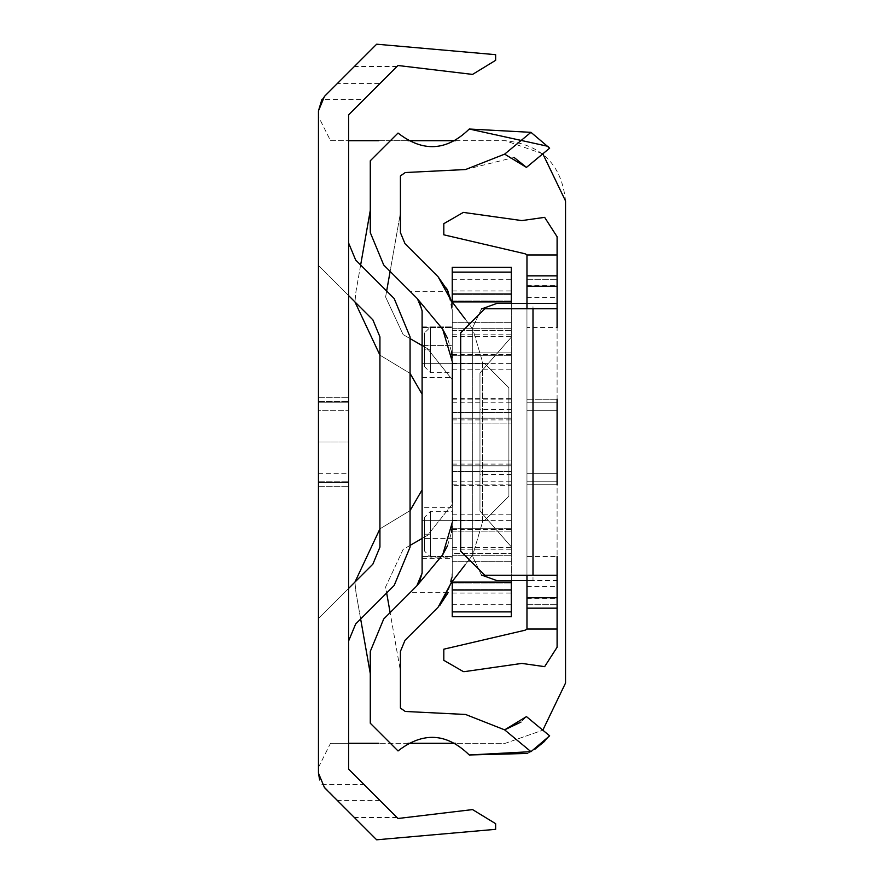 <?xml version="1.0" encoding="UTF-8"?>
<svg xmlns="http://www.w3.org/2000/svg" width="884" height="884" viewBox="0 0 884 884"><rect width="100%" height="100%" fill="white"/><g stroke="black" fill="none" stroke-linecap="round" stroke-linejoin="round"><path stroke-width="0.66" stroke-dasharray="4.42 3.31" d="M460.686 332.87L460.686 551.13M484.786 575.241L557.097 575.241L557.097 580.6L532.997 580.6L532.997 303.4L526.963 303.4L526.963 580.6L557.097 580.6L557.097 604.7L557.097 575.241M484.786 308.759L557.097 308.759L557.097 279.3L557.097 308.759L526.963 308.759L526.963 575.241M526.963 481.769L557.097 481.769L557.097 442C557.097 482.41 557.097 482.41 557.097 442C557.097 482.41 557.097 482.41 557.097 442C557.097 401.59 557.097 401.59 557.097 442C557.097 401.59 557.097 401.59 557.097 442L557.097 481.769L557.097 442C557.097 482.41 557.097 482.41 557.097 442C557.097 482.41 557.097 482.41 557.097 442C557.097 401.59 557.097 401.59 557.097 442C557.097 401.59 557.097 401.59 557.097 442L557.097 481.769L557.097 442C557.097 482.41 557.097 482.41 557.097 442C557.097 482.41 557.097 482.41 557.097 442C557.097 401.59 557.097 401.59 557.097 442C557.097 401.59 557.097 401.59 557.097 442L557.097 481.769L557.097 442C557.097 482.41 557.097 482.41 557.097 442C557.097 482.41 557.097 482.41 557.097 442C557.097 401.59 557.097 401.59 557.097 442C557.097 401.59 557.097 401.59 557.097 442L557.097 481.769L526.963 481.769L526.963 442C526.963 482.41 526.963 482.41 526.963 442C526.963 482.41 526.963 482.41 526.963 442C526.963 401.59 526.963 401.59 526.963 442C526.963 401.59 526.963 401.59 526.963 442L526.963 481.769L526.963 402.231L557.097 402.231L557.097 442L557.097 402.231L526.963 402.231L557.097 402.231L526.963 402.231L526.963 442C526.963 482.41 526.963 482.41 526.963 442C526.963 482.41 526.963 482.41 526.963 442C526.963 401.59 526.963 401.59 526.963 442C526.963 401.59 526.963 401.59 526.963 442L526.963 481.769L526.963 442C526.963 482.41 526.963 482.41 526.963 442C526.963 482.41 526.963 482.41 526.963 442C526.963 401.59 526.963 401.59 526.963 442C526.963 401.59 526.963 401.59 526.963 442L526.963 481.769L526.963 442C526.963 482.41 526.963 482.41 526.963 442C526.963 482.41 526.963 482.41 526.963 442C526.963 401.59 526.963 401.59 526.963 442C526.963 401.59 526.963 401.59 526.963 442L526.963 481.769L557.097 481.769L526.963 481.769M526.963 473.338L557.097 473.338L557.097 410.662L557.097 473.338L526.963 473.338L526.963 410.662L557.097 410.662L526.963 410.662L557.097 410.662L526.963 410.662L526.963 473.338L557.097 473.338M526.963 254.923L526.963 629.076M521.825 220.591L463.327 212.403L443.812 223.674L443.812 234.812M557.097 647.243L557.097 236.757M443.812 649.188L443.812 660.326L463.327 671.597L521.825 663.409M557.097 399.214L526.963 399.214L526.963 442L526.963 399.214L557.097 399.214L557.097 484.786L557.097 399.214L557.097 484.786L526.963 484.786L526.963 399.214L526.963 484.786L557.097 484.786M496.841 303.4L526.963 303.4L526.963 279.3L526.963 327.5L557.097 327.5L557.097 556.5L526.963 556.5L526.963 604.7L526.963 580.6L532.997 580.6M557.097 442C557.097 482.41 557.097 482.41 557.097 442C557.097 482.41 557.097 482.41 557.097 442C557.097 401.59 557.097 401.59 557.097 442C557.097 401.59 557.097 401.59 557.097 442M526.963 442C526.963 482.41 526.963 482.41 526.963 442C526.963 482.41 526.963 482.41 526.963 442C526.963 401.59 526.963 401.59 526.963 442C526.963 401.59 526.963 401.59 526.963 442M526.963 327.5L526.963 556.5M481.382 574.998L472.73 556.5L481.382 574.998M481.382 309.002L472.73 327.5L481.382 309.002M472.73 327.5L472.73 556.5L472.73 327.5M496.841 580.6L526.963 580.6M526.963 303.4L557.097 303.4M526.963 279.3L557.097 279.3L526.963 279.3M526.963 604.7L557.097 604.7L526.963 604.7M422.11 326.903L452.243 326.903L430.552 326.903L424.519 332.925L424.519 349.799C424.519 371.556 424.519 371.556 424.519 349.799C424.519 328.041 424.519 328.041 424.519 349.799L430.552 349.799C430.552 379.324 430.552 379.324 430.552 349.799C430.552 379.324 430.552 379.324 430.552 349.799C430.552 320.273 430.552 320.273 430.552 349.799C430.552 320.273 430.552 320.273 430.552 349.799L424.519 349.799L424.519 366.672L430.552 372.694L452.243 372.694M424.519 551.075L424.519 534.201L430.552 534.201C430.552 563.727 430.552 563.727 430.552 534.201C430.552 563.727 430.552 563.727 430.552 534.201C430.552 504.676 430.552 504.676 430.552 534.201C430.552 504.676 430.552 504.676 430.552 534.201L424.519 534.201C424.519 512.444 424.519 512.444 424.519 534.201C424.519 555.959 424.519 555.959 424.519 534.201L424.519 551.075L430.552 557.097L452.243 557.097M511.306 580.6L511.306 546.853L479.968 511.018L479.968 372.982L511.306 337.147L479.968 372.982L479.968 511.018L511.306 546.853L511.306 303.4M511.306 485.393L511.306 553.483L511.306 460.078L511.306 485.393L452.243 485.393L452.243 553.483L511.306 553.483L452.243 553.483L452.243 460.078L511.306 460.078L452.243 460.078L452.243 485.393M452.243 330.517L511.306 330.517L511.306 423.922L511.306 330.517L452.243 330.517L452.243 423.922L511.306 423.922L452.243 423.922L452.243 330.517M452.243 352.882L511.306 352.882L511.306 418.187L511.306 352.882L452.243 352.882L452.243 418.187L452.243 352.882M511.306 465.813L511.306 531.118L511.306 418.187L511.306 465.813L452.243 465.813L452.243 531.118L511.306 531.118L452.243 531.118L452.243 418.187L452.243 465.813L511.306 465.813M511.306 616.734L511.306 267.266M452.243 616.734L452.243 267.266M452.243 301.908L452.243 582.092M452.243 349.799C452.243 320.273 452.243 320.273 452.243 349.799C452.243 320.273 452.243 320.273 452.243 349.799C452.243 379.324 452.243 379.324 452.243 349.799C452.243 379.324 452.243 379.324 452.243 349.799M452.243 534.201C452.243 504.676 452.243 504.676 452.243 534.201C452.243 504.676 452.243 504.676 452.243 534.201C452.243 563.727 452.243 563.727 452.243 534.201C452.243 563.727 452.243 563.727 452.243 534.201M452.243 604.269L511.306 604.269M452.243 589.639L511.306 589.639L452.243 589.639M452.243 555.296L511.306 555.296L452.243 555.296M452.243 294.361L511.306 294.361L452.243 294.361M452.243 328.704L511.306 328.704L452.243 328.704M452.243 279.731L511.306 279.731M544.721 741.223L549.649 735.842L526.455 716.615L520.996 722.062M504.631 729.852L465.592 714.471M405.27 711.465L400.419 708.062L400.419 651.398L400.419 671.011L390.12 612.59L416.817 585.893L422.11 573.108L422.11 310.892L418.939 300.648L442.696 329.213M400.419 651.398L405.005 640.314L400.419 651.398L400.419 671.011L390.12 612.59L383.7 619.01L416.817 585.893L422.11 573.108L422.11 538.444L427.536 535.317L452.243 504.333L452.243 573.108L451.271 582.744L472.829 554.787L482.553 521.958L482.553 362.042L472.829 329.213L451.116 300.516L452.243 310.892L452.243 573.108L451.271 582.744L452.243 573.108L448.111 592.656L410.066 592.656M410.066 510.609L379.932 528.853L410.066 510.609L422.11 489.736L422.11 538.444L427.536 535.317L452.243 504.333L452.243 573.108L452.243 526.544M422.11 489.736L422.11 538.444L403.137 549.406L385.601 586.998L386.662 592.976M422.11 573.108L422.11 538.444M452.243 357.456L452.243 310.892L452.243 379.667L427.536 348.683L422.11 345.556L422.11 310.892L416.817 298.107L410.066 291.344L448.111 291.344L452.243 310.892L451.116 300.516L452.243 310.892L452.243 379.667L427.536 348.683L422.11 345.556L422.11 310.892L416.817 298.107L390.12 271.41L400.419 212.989L400.419 232.602L405.005 243.686L438.121 276.803L446.564 288.184M386.662 291.024L385.601 297.002L403.137 334.594L422.11 345.556L422.11 394.264L410.066 373.391L379.932 355.147L410.066 373.391M422.11 345.556L422.11 394.264M422.11 538.422L422.11 345.578L422.11 538.422L422.11 345.578L422.11 538.422L422.11 345.578L422.11 538.422L452.243 538.422L452.243 345.578L452.243 538.422L452.243 345.578L452.243 538.422L452.243 345.578L452.243 538.422L422.11 538.422M422.11 352.219C422.11 384.849 422.11 384.849 422.11 352.219C422.11 384.849 422.11 384.849 422.11 352.219C422.11 319.577 422.11 319.577 422.11 352.219C422.11 319.577 422.11 319.577 422.11 352.219M422.11 532.997C422.11 565.638 422.11 565.638 422.11 532.997C422.11 565.638 422.11 565.638 422.11 532.997C422.11 500.366 422.11 500.366 422.11 532.997C422.11 500.366 422.11 500.366 422.11 532.997M439.889 605.341L405.005 640.314L439.492 605.772M416.817 298.107L383.7 264.99L390.12 271.41L400.419 212.989L400.419 232.602L400.419 175.938L405.27 172.535M527.66 753.444L535.118 749.068M370.286 651.398L370.286 673.641L370.286 651.398L370.286 673.641L355.932 592.225L354.937 582.092L355.932 592.225L360.65 618.988M410.066 545.406L403.137 549.406L385.601 586.998L390.12 612.59L383.7 619.01M390.12 612.59L416.817 585.893M452.243 382.308L452.243 501.692M452.243 352.219C452.243 384.849 452.243 384.849 452.243 352.219C452.243 384.849 452.243 384.849 452.243 352.219C452.243 319.577 452.243 319.577 452.243 352.219C452.243 319.577 452.243 319.577 452.243 352.219M452.243 532.997C452.243 565.638 452.243 565.638 452.243 532.997C452.243 565.638 452.243 565.638 452.243 532.997C452.243 500.366 452.243 500.366 452.243 532.997C452.243 500.366 452.243 500.366 452.243 532.997M422.11 345.578L452.243 345.578L422.11 345.578M465.592 169.529L514.079 157.451M526.455 167.385L549.649 148.158M469.26 129.02C446.685 151.087 422.939 152.424 398.021 133.053M360.65 265.012L355.932 291.775L354.937 301.908L355.932 291.775L370.286 210.359L370.286 232.602M383.7 264.99L410.066 291.344M422.11 327.5L452.243 327.5L422.11 327.5M422.11 363.656L484.786 363.656L508.886 387.767L508.886 496.233L508.886 387.767L484.786 363.656L422.11 363.656M438.121 607.197L405.005 640.314M390.12 271.41L385.601 297.002L403.137 334.594L410.066 338.594M451.503 351.567L447.547 338.296M418.939 583.352L442.696 554.787M447.547 545.704L451.503 532.433M452.42 521.958L452.42 502.565M452.42 381.435L452.42 362.042M465.017 564.92L472.829 554.787L482.553 521.958L482.553 362.042L472.829 329.213L465.083 318.98M438.121 276.803L405.005 243.686L400.419 232.602M422.11 556.5L452.243 556.5L422.11 556.5M422.11 520.344L484.786 520.344L508.886 496.233L484.786 520.344L422.11 520.344M324.461 96.389L321.887 99.549L363.921 99.549L379.932 83.538L337.323 83.538L324.461 96.389M392.01 812.54L363.921 784.451L321.887 784.451L376.661 839.8L495.637 829.325L495.637 823.678L472.553 809.589L397.966 818.496M363.921 784.451L348.594 769.124L348.594 743.3L330.517 743.3L505.272 743.3L542.82 730.184L505.272 743.3L455.713 743.3M318.461 110.887L318.461 773.113M318.461 767.411L330.517 743.3M542.82 153.816L505.272 140.7L348.594 140.7L348.594 743.3L348.594 114.876L363.921 99.549M348.594 442C348.594 482.41 348.594 482.41 348.594 442C348.594 482.41 348.594 482.41 348.594 442C348.594 401.59 348.594 401.59 348.594 442C348.594 401.59 348.594 401.59 348.594 442L348.594 397.689L348.594 442C348.594 482.41 348.594 482.41 348.594 442C348.594 482.41 348.594 482.41 348.594 442C348.594 401.59 348.594 401.59 348.594 442C348.594 401.59 348.594 401.59 348.594 442L348.594 397.689L348.594 442C348.594 482.41 348.594 482.41 348.594 442C348.594 482.41 348.594 482.41 348.594 442C348.594 401.59 348.594 401.59 348.594 442C348.594 401.59 348.594 401.59 348.594 442L348.594 481.769L348.594 402.231L348.594 481.769L348.594 402.231L348.594 481.769L348.594 402.231L348.594 442L318.461 442C318.461 482.41 318.461 482.41 318.461 442C318.461 482.41 318.461 482.41 318.461 442C318.461 401.59 318.461 401.59 318.461 442C318.461 401.59 318.461 401.59 318.461 442L318.461 397.689L318.461 486.31L318.461 442L318.461 481.769L348.594 481.769L318.461 481.769L318.461 402.231L318.461 481.769L318.461 402.231L348.594 402.231L318.461 402.231L318.461 442C318.461 482.41 318.461 482.41 318.461 442C318.461 482.41 318.461 482.41 318.461 442C318.461 401.59 318.461 401.59 318.461 442C318.461 401.59 318.461 401.59 318.461 442L318.461 397.689L318.461 442C318.461 482.41 318.461 482.41 318.461 442C318.461 482.41 318.461 482.41 318.461 442C318.461 401.59 318.461 401.59 318.461 442C318.461 401.59 318.461 401.59 318.461 442L318.461 481.769L318.461 402.231L318.461 481.769L318.461 402.231L318.461 481.769L318.461 402.231L318.461 442L348.594 442M348.594 482.377L348.594 401.623L348.594 482.377L348.594 401.623L348.594 482.377L318.461 482.377L318.461 401.623L318.461 482.377L318.461 401.623L318.461 482.377L348.594 482.377M348.594 410.662L348.594 473.338L348.594 410.662L318.461 410.662L318.461 473.338L318.461 410.662L348.594 410.662L318.461 410.662M394.176 298.538L355.655 260.018L348.594 242.967L348.594 588.435L348.594 295.565L318.461 265.432L318.461 618.568L318.461 265.432L372.871 319.842L379.932 336.881L379.932 547.119L372.871 564.158L348.594 588.435L348.594 641.033L355.655 623.982L394.176 585.462M348.594 242.967L348.594 295.565M348.594 588.435L318.461 618.568L348.594 588.435L348.594 641.033M318.461 401.623L348.594 401.623L318.461 401.623M318.461 481.769L348.594 481.769L318.461 481.769M318.461 402.231L348.594 402.231L318.461 402.231M410.066 547.119L410.066 336.881M330.517 140.7L348.594 140.7L330.517 140.7L318.461 116.589M455.713 140.7L505.272 140.7C541.616 144.523 561.705 164.612 565.539 200.955L565.539 683.045M407.977 743.3L378.893 743.3M407.977 140.7L378.893 140.7M376.661 44.2L337.323 83.538M472.553 74.411L495.637 60.322L495.637 54.675M318.461 397.689L348.594 397.689L318.461 397.689M318.461 486.31L348.594 486.31L318.461 486.31M318.461 473.338L348.594 473.338M526.963 297.378L557.097 297.378M526.963 285.322L557.097 285.322M526.963 598.678L557.097 598.678M526.963 586.622L557.097 586.622M511.306 474.542L479.968 474.542M511.306 409.458L479.968 409.458M452.243 514.797L511.306 514.797M452.243 520.61L511.306 520.61M452.243 549.185L511.306 549.185M452.243 529.383L511.306 529.383M452.243 484.178L511.306 484.178M452.243 464.1L511.306 464.1M452.243 481.769L511.306 481.769M452.243 334.815L511.306 334.815M452.243 363.39L511.306 363.39M452.243 369.203L511.306 369.203M452.243 398.607L511.306 398.607M452.243 402.231L511.306 402.231M452.243 419.9L511.306 419.9M452.243 399.822L511.306 399.822M452.243 354.617L511.306 354.617M452.243 355.291L511.306 355.291L452.243 355.291M452.243 412.474L511.306 412.474L452.243 412.474M452.243 418.187L511.306 418.187L452.243 418.187M452.243 471.526L511.306 471.526L452.243 471.526M452.243 528.709L511.306 528.709L452.243 528.709M452.243 593.087L511.306 593.087M452.243 583.009L511.306 583.009L452.243 583.009M452.243 561.318L511.306 561.318L452.243 561.318M452.243 547.461L511.306 547.461M452.243 336.539L511.306 336.539M452.243 300.991L511.306 300.991L452.243 300.991M452.243 322.682L511.306 322.682L452.243 322.682M452.243 290.913L511.306 290.913M396.982 66.488L354.373 66.488M379.932 800.462L337.323 800.462M396.982 817.512L354.373 817.512M557.097 402.231L526.963 402.231L557.097 402.231M557.097 410.662L526.963 410.662M424.519 349.799L424.519 332.925M424.519 534.201L424.519 517.328L430.552 511.306L452.243 511.306M452.243 507.692L422.11 507.692M422.11 558.312L452.243 558.312M422.11 377.523L452.243 377.523"/><path stroke-width="1.33" d="M443.812 234.812L525.262 253.83L526.963 254.957L557.097 254.957L557.097 236.757L544.643 217.353L521.825 220.591L463.327 212.403L443.812 223.674L443.812 234.812L525.262 253.83L526.963 254.923L526.963 275.841L557.097 275.841L557.097 254.957M443.812 649.188L525.262 630.17L526.963 629.043L525.262 630.17L443.812 649.188L443.812 660.326L463.327 671.597L464.708 671.597L521.825 663.409L544.643 666.646L557.097 647.243L557.097 575.241L532.997 575.241L532.997 308.759L557.097 308.759L557.097 275.841M484.786 308.759L460.686 332.87L484.786 308.759L532.997 308.759M484.786 575.241L460.686 551.13L484.786 575.241L532.997 575.241M460.686 551.13L460.686 332.87M526.963 308.759L526.963 275.841M557.097 629.043L526.963 629.043L526.963 575.241M557.097 236.757L544.643 217.353L521.825 220.591M521.825 663.409L544.643 666.646L557.097 647.243M557.097 399.214L557.097 484.786M557.097 556.5L557.097 575.241M557.097 308.759L557.097 327.5M496.841 580.6L481.382 574.998L496.841 580.6L526.963 580.6M496.841 303.4L481.382 309.002L496.841 303.4L526.963 303.4M532.997 303.4L557.097 303.4M511.306 580.6L511.306 616.734L452.243 616.734L452.243 611.883L511.306 611.883M452.243 302.008L452.243 267.266L511.306 267.266L511.306 303.4M452.243 581.484L452.243 611.883M452.243 301.908L511.306 301.908M452.243 582.092L511.306 582.092M520.996 722.062L504.631 729.852L465.592 714.471L405.27 711.465L400.419 708.062L400.419 651.398L405.005 640.314L400.419 651.398M504.631 729.852L526.455 716.615L549.649 735.842L530.964 751.665L504.631 729.852M465.592 714.471L405.27 711.465M530.964 132.335L549.649 148.158L526.455 167.385L504.631 154.148L530.964 132.335L469.26 129.02C446.685 151.087 422.939 152.424 398.021 133.053L370.286 160.766L370.286 232.602L383.7 264.99L416.817 298.107L418.939 300.648L422.11 310.892L422.11 573.108L416.817 585.893L383.7 619.01L370.286 651.398L370.286 723.234L398.021 750.947C422.939 731.576 446.685 732.913 469.26 754.98L527.66 753.444M383.7 619.01L370.286 651.398M370.286 232.602L383.7 264.99M405.005 640.314L438.121 607.197L451.271 582.744L439.889 605.341M446.564 288.184L451.116 300.516L438.121 276.803L405.005 243.686L400.419 232.602L405.005 243.686L438.121 276.803L451.116 300.516L465.083 318.98M447.547 338.296L442.696 329.213L416.817 298.107M422.11 573.108L418.939 583.352L416.817 585.893M439.492 605.772L448.111 592.656M535.118 749.068L544.721 741.223M360.65 618.988L370.286 673.641L370.286 723.234L398.021 750.947C422.939 731.576 446.685 732.913 469.26 754.98L530.964 751.665M452.42 362.042L452.243 382.308L452.42 362.042L442.696 329.213M452.42 502.565L452.42 381.435M400.419 232.602L400.419 175.938L405.27 172.535L465.592 169.529L504.631 154.148M514.079 157.451L526.455 167.385M548.113 146.357L469.26 129.02M398.021 133.053L370.286 160.766L370.286 210.359L360.65 265.012M465.017 564.92L451.271 582.744L438.121 607.197M410.066 338.594L422.11 345.556M390.12 271.41L386.662 291.024M379.932 355.147L354.937 301.908L379.932 355.147M422.11 394.264L410.066 373.391M386.662 592.976L390.12 612.59M422.11 538.444L410.066 545.406M410.066 510.609L422.11 489.824M354.937 582.092L379.932 528.853L354.937 582.092M452.243 357.456L451.503 351.567M418.939 583.352L442.696 554.787L447.547 545.704M451.503 532.433L452.243 526.544M452.243 501.692L452.243 382.308M442.696 554.787L452.42 521.958M448.111 291.344L438.121 276.803M405.27 172.535L465.592 169.529M321.887 99.549L318.461 110.887L318.461 773.113L319.654 779.986M318.461 773.113L324.461 787.611L376.661 839.8L495.637 829.325L495.637 823.678L472.553 809.589L397.966 818.496L348.594 769.124L348.594 114.876L397.966 65.504L472.553 74.411L495.637 60.322L495.637 54.675L376.661 44.2L324.461 96.389L318.461 110.887M348.594 641.033L355.655 623.982L394.176 585.462L410.066 547.119L410.066 336.881L394.176 298.538L355.655 260.018L348.594 242.967M394.176 585.462L410.066 547.119M410.066 336.881L394.176 298.538M348.594 295.565L372.871 319.842L379.932 336.881L379.932 547.119L372.871 564.158L348.594 588.435M565.539 683.045L542.82 730.184L565.539 683.045L565.539 200.955L542.82 153.816M455.713 743.3L407.977 743.3M378.893 743.3L348.594 743.3M455.713 140.7L407.977 140.7M378.893 140.7L348.594 140.7M379.932 83.538L397.966 65.504L472.553 74.411M397.966 818.496L392.01 812.54M495.637 54.675L376.661 44.2M526.963 286.272L557.097 286.272M526.963 597.728L557.097 597.728M526.963 608.159L557.097 608.159M452.243 272.117L511.306 272.117M452.243 293.996L511.306 293.996M452.243 590.004L511.306 590.004"/></g></svg>
